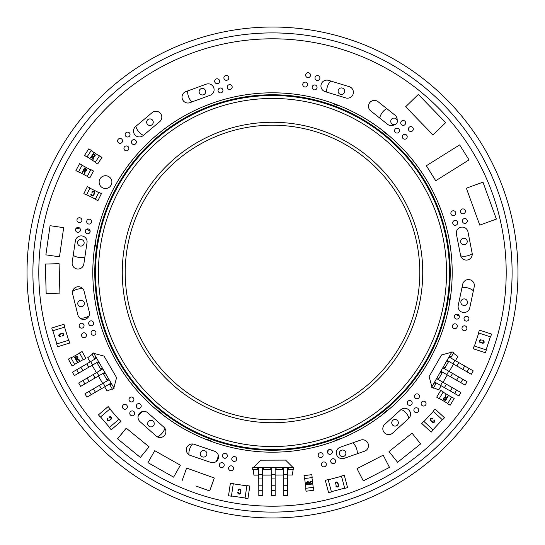 <?xml version="1.0" encoding="UTF-8"?>
<svg xmlns="http://www.w3.org/2000/svg" width="545" height="545" viewBox="0 0 545 545"><rect width="100%" height="100%" fill="white"/><g stroke="black" fill="none" stroke-linecap="round" stroke-linejoin="round"><path stroke-width="0.82" d="M344.249 92.854A3.29 3.29 0 0 0 341.381 87.929A3.29 3.29 0 0 0 338.554 92.875A3.29 3.29 0 0 0 344.249 92.854M396.896 123.013A3.29 3.29 0 0 0 394.028 118.088A3.29 3.29 0 0 0 391.201 123.034A3.29 3.29 0 0 0 396.896 123.013M463.952 244.814A3.29 3.29 0 0 0 466.786 239.868A3.29 3.29 0 0 0 461.09 239.889A3.29 3.29 0 0 0 463.952 244.814M464.156 305.486A3.29 3.29 0 0 0 466.99 300.547A3.29 3.29 0 0 0 461.288 300.561A3.29 3.29 0 0 0 464.156 305.486M392.202 424.46A3.29 3.29 0 0 0 397.905 424.439A3.29 3.29 0 0 0 395.036 419.514A3.29 3.29 0 0 0 392.202 424.46M339.76 454.973A3.29 3.29 0 0 0 345.455 454.952A3.29 3.29 0 0 0 342.594 450.027A3.29 3.29 0 0 0 339.76 454.973M200.751 452.146A3.29 3.29 0 0 0 203.619 457.071A3.29 3.29 0 0 0 206.446 452.125A3.29 3.29 0 0 0 200.751 452.146M148.104 421.987A3.29 3.29 0 0 0 150.972 426.912A3.29 3.29 0 0 0 153.799 421.966A3.29 3.29 0 0 0 148.104 421.987M81.048 300.186A3.29 3.29 0 0 0 78.214 305.132A3.29 3.29 0 0 0 83.91 305.111A3.29 3.29 0 0 0 81.048 300.186M80.844 239.514A3.29 3.29 0 0 0 78.01 244.453A3.29 3.29 0 0 0 83.712 244.439A3.29 3.29 0 0 0 80.844 239.514M152.798 120.54A3.29 3.29 0 0 0 147.095 120.561A3.29 3.29 0 0 0 149.964 125.486A3.29 3.29 0 0 0 152.798 120.54M205.24 90.027A3.29 3.29 0 0 0 199.545 90.048A3.29 3.29 0 0 0 202.406 94.973A3.29 3.29 0 0 0 205.24 90.027M326.693 92.119A14.729 14.729 0 0 1 330.754 81.035M339.719 105.853A14.729 14.729 0 0 1 332.934 103.271L339.719 105.853M379.695 118.047A14.729 14.729 0 0 1 386.739 108.591M387.924 134.779A14.729 14.729 0 0 1 382.27 130.228L387.924 134.779M472.208 253.711A14.729 14.729 0 0 1 460.695 255.891M450.429 247.389L449.271 240.222M461.99 287.631A14.729 14.729 0 0 1 473.38 290.723M467.63 316.509A14.729 14.729 0 0 1 464.762 316.918M449.482 303.599A14.729 14.729 0 0 1 450.592 296.425L449.482 303.599M459.258 316.093A14.729 14.729 0 0 1 455.886 314.39M401.202 409.424A14.729 14.729 0 0 1 409.022 418.158M383.217 414.036A14.729 14.729 0 0 1 388.837 409.452L383.21 414.036M352.901 442.792A14.729 14.729 0 0 1 357.322 453.726M331.428 462.916A14.729 14.729 0 0 1 331.108 462.528M334.058 441.321A14.729 14.729 0 0 1 340.829 438.698L334.058 441.321M327.872 453.283A14.729 14.729 0 0 1 328.233 450.095M218.279 455.055A14.729 14.729 0 0 1 216.072 461.629M188.904 454.721A14.729 14.729 0 0 1 192.617 443.971M205.281 439.147A14.729 14.729 0 0 1 212.066 441.729L205.281 439.147M164.91 428.343A14.729 14.729 0 0 1 157.362 436.886M138.069 416.489A14.729 14.729 0 0 1 142.627 411.475M157.076 410.221A14.729 14.729 0 0 1 162.73 414.772L157.076 410.221M89.046 315.855A14.729 14.729 0 0 1 79.945 318.164M72.594 291.425A14.729 14.729 0 0 1 82.922 288.864M94.571 297.611L95.729 304.778M84.897 256.967A14.729 14.729 0 0 1 73.214 255.394M75.701 229.002A14.729 14.729 0 0 1 79.679 228.117M95.518 241.401A14.729 14.729 0 0 1 94.408 248.575L95.518 241.401M86.498 229.193A14.729 14.729 0 0 1 90.157 231.38M143.389 135.378A14.729 14.729 0 0 1 135.821 126.351M191.854 101.963A14.729 14.729 0 0 1 187.684 90.94M118.878 361.88A177.731 177.731 0 0 0 361.88 426.122A177.731 177.731 0 0 0 426.122 183.12A177.731 177.731 0 0 0 183.12 118.878A177.731 177.731 0 0 0 118.878 361.88M161.783 130.964L156.163 135.548M210.942 103.679L204.171 106.302M149.051 60.318A245.482 245.482 0 0 0 60.318 395.949A245.482 245.482 0 0 0 395.949 484.682A245.482 245.482 0 0 0 484.682 149.051A245.482 245.482 0 0 0 149.051 60.318M45.351 264.053L59.092 263.671L59.909 293.121L46.168 293.496L45.351 264.053L46.168 293.496L59.909 293.121L59.092 263.671L45.351 264.053M50.065 225.698L63.676 227.653L59.487 256.811L45.882 254.856L50.065 225.698L45.882 254.856L59.487 256.811L63.676 227.653L50.065 225.698M420.631 443.916L397.598 462.283L389.028 451.532L412.061 433.166L420.631 443.916L412.061 433.166L389.028 451.532L397.598 462.283L420.631 443.916M357.009 468.659L383.19 455.164L389.491 467.385L363.304 480.881L357.009 468.659L363.304 480.881L389.491 467.385L383.19 455.164L357.009 468.659M181.976 481.003L186.622 468.06L214.342 478.019L209.696 490.956L195.812 485.97M147.968 462.651L154.732 450.688L180.375 465.198L173.603 477.161L147.968 462.651L173.603 477.161L180.375 465.198L154.732 450.688L147.968 462.651M117.556 438.807L126.256 428.166L149.064 446.805L140.365 457.453L117.556 438.807M496.372 219.09L479.757 225.119L466.363 188.195L482.979 182.166L496.372 219.09L482.979 182.166L466.363 188.195L479.757 225.119L496.372 219.09M435.734 180.729L426.36 165.748L459.646 144.902L469.027 159.883L435.734 180.729L469.027 159.883L459.646 144.902L426.36 165.748L435.734 180.729M445.694 122.618L433.016 134.928L405.65 106.752L418.328 94.442L445.694 122.618L418.328 94.442L405.65 106.752L433.016 134.928L445.694 122.618M350.237 52.109A233.703 233.703 0 0 0 52.109 194.763A233.703 233.703 0 0 0 194.763 492.891A233.703 233.703 0 0 0 492.891 350.237A233.703 233.703 0 0 0 350.237 52.109M323.062 466.724A2.453 2.453 0 0 0 326.196 465.226A2.453 2.453 0 0 0 324.697 462.099A2.453 2.453 0 0 0 321.564 463.597A2.453 2.453 0 0 0 323.062 466.724M332.334 463.475A2.453 2.453 0 0 0 335.461 461.976A2.453 2.453 0 0 0 333.962 458.849A2.453 2.453 0 0 0 330.835 460.348A2.453 2.453 0 0 0 332.334 463.475M319.82 457.459A2.453 2.453 0 0 0 322.947 455.961A2.453 2.453 0 0 0 321.448 452.834A2.453 2.453 0 0 0 318.321 454.326A2.453 2.453 0 0 0 319.82 457.459M230.235 470.601A2.453 2.453 0 0 0 233.369 469.102A2.453 2.453 0 0 0 231.87 465.975A2.453 2.453 0 0 0 228.743 467.474A2.453 2.453 0 0 0 230.235 470.601M220.943 467.433A2.453 2.453 0 0 0 224.077 465.934A2.453 2.453 0 0 0 222.578 462.8A2.453 2.453 0 0 0 219.444 464.299A2.453 2.453 0 0 0 220.943 467.433M233.41 461.308A2.453 2.453 0 0 0 236.544 459.81A2.453 2.453 0 0 0 235.045 456.676A2.453 2.453 0 0 0 231.911 458.175A2.453 2.453 0 0 0 233.41 461.308M224.118 458.141A2.453 2.453 0 0 0 227.245 456.642A2.453 2.453 0 0 0 225.753 453.508A2.453 2.453 0 0 0 222.619 455.007A2.453 2.453 0 0 0 224.118 458.141M415.522 412.517A2.453 2.453 0 0 0 418.649 411.019A2.453 2.453 0 0 0 417.15 407.892A2.453 2.453 0 0 0 414.023 409.384A2.453 2.453 0 0 0 415.522 412.517M408.907 405.255A2.453 2.453 0 0 0 412.04 403.756A2.453 2.453 0 0 0 410.542 400.63A2.453 2.453 0 0 0 407.408 402.128A2.453 2.453 0 0 0 408.907 405.255M422.777 405.909A2.453 2.453 0 0 0 425.911 404.41A2.453 2.453 0 0 0 424.412 401.277A2.453 2.453 0 0 0 421.278 402.775A2.453 2.453 0 0 0 422.777 405.909M416.169 398.647A2.453 2.453 0 0 0 419.303 397.148A2.453 2.453 0 0 0 417.804 394.015A2.453 2.453 0 0 0 414.67 395.513A2.453 2.453 0 0 0 416.169 398.647M212.727 441.961A179.693 179.693 0 0 0 441.961 332.273A179.693 179.693 0 0 0 332.273 103.039A179.693 179.693 0 0 0 103.039 212.727A179.693 179.693 0 0 0 212.727 441.961M344.127 458.352L364.516 451.206A5.893 5.893 0 0 0 368.127 443.698A5.893 5.893 0 0 0 360.613 440.088L340.23 447.234A5.893 5.893 0 0 0 336.619 454.741A5.893 5.893 0 0 0 344.127 458.352M400.711 409.82L384.743 424.364A5.893 5.893 0 0 0 384.354 432.689A5.893 5.893 0 0 0 392.673 433.077L408.648 418.533A5.893 5.893 0 0 0 409.036 410.208A5.893 5.893 0 0 0 400.711 409.82M329.085 454.21A2.453 2.453 0 0 0 332.212 452.711A2.453 2.453 0 0 0 330.713 449.584A2.453 2.453 0 0 0 327.586 451.083A2.453 2.453 0 0 0 329.085 454.21M214.56 451.246L194.115 444.27A5.893 5.893 0 0 0 186.642 447.942A5.893 5.893 0 0 0 190.314 455.422L210.758 462.398A5.893 5.893 0 0 0 218.238 458.727A5.893 5.893 0 0 0 214.56 451.246M139.983 421.612L156.088 436.014A5.893 5.893 0 0 0 164.406 435.55A5.893 5.893 0 0 0 163.943 427.232L147.845 412.831A5.893 5.893 0 0 0 139.527 413.294A5.893 5.893 0 0 0 139.983 421.612M137.953 408.348A2.453 2.453 0 0 0 141.087 406.849A2.453 2.453 0 0 0 139.588 403.722A2.453 2.453 0 0 0 136.454 405.214A2.453 2.453 0 0 0 137.953 408.348M131.406 415.665A2.453 2.453 0 0 0 134.54 414.166A2.453 2.453 0 0 0 133.041 411.039A2.453 2.453 0 0 0 129.908 412.538A2.453 2.453 0 0 0 131.406 415.665M130.636 401.801A2.453 2.453 0 0 0 133.77 400.303A2.453 2.453 0 0 0 132.272 397.176A2.453 2.453 0 0 0 129.138 398.674A2.453 2.453 0 0 0 130.636 401.801M124.09 409.118A2.453 2.453 0 0 0 127.223 407.619A2.453 2.453 0 0 0 125.725 404.492A2.453 2.453 0 0 0 122.591 405.991A2.453 2.453 0 0 0 124.09 409.118M92.698 335.155A2.453 2.453 0 0 0 95.831 333.656A2.453 2.453 0 0 0 94.333 330.522A2.453 2.453 0 0 0 91.199 332.021A2.453 2.453 0 0 0 92.698 335.155M83.174 337.539A2.453 2.453 0 0 0 86.308 336.04A2.453 2.453 0 0 0 84.809 332.913A2.453 2.453 0 0 0 81.675 334.412A2.453 2.453 0 0 0 83.174 337.539M90.313 325.631A2.453 2.453 0 0 0 93.44 324.132A2.453 2.453 0 0 0 91.942 320.998A2.453 2.453 0 0 0 88.815 322.497A2.453 2.453 0 0 0 90.313 325.631M80.783 328.015A2.453 2.453 0 0 0 83.916 326.516A2.453 2.453 0 0 0 82.418 323.389A2.453 2.453 0 0 0 79.284 324.888A2.453 2.453 0 0 0 80.783 328.015M89.332 312.122L84.08 291.166A5.893 5.893 0 0 0 76.934 286.888A5.893 5.893 0 0 0 72.648 294.034L77.901 314.99A5.893 5.893 0 0 0 85.054 319.268A5.893 5.893 0 0 0 89.332 312.122M86.887 233.648A2.453 2.453 0 0 0 90.014 232.15A2.453 2.453 0 0 0 88.515 229.023A2.453 2.453 0 0 0 85.388 230.521A2.453 2.453 0 0 0 86.887 233.648M75.36 240.924L72.192 262.288A5.893 5.893 0 0 0 77.158 268.985A5.893 5.893 0 0 0 83.848 264.018L87.016 242.648A5.893 5.893 0 0 0 82.05 235.958A5.893 5.893 0 0 0 75.36 240.924M77.172 232.211A2.453 2.453 0 0 0 80.299 230.712A2.453 2.453 0 0 0 78.807 227.578A2.453 2.453 0 0 0 75.673 229.077A2.453 2.453 0 0 0 77.172 232.211M88.324 223.934A2.453 2.453 0 0 0 91.458 222.435A2.453 2.453 0 0 0 89.959 219.308A2.453 2.453 0 0 0 86.825 220.807A2.453 2.453 0 0 0 88.324 223.934M78.609 222.496A2.453 2.453 0 0 0 81.743 220.998A2.453 2.453 0 0 0 80.244 217.871A2.453 2.453 0 0 0 77.111 219.363A2.453 2.453 0 0 0 78.609 222.496M454.019 328.567A2.453 2.453 0 0 0 457.153 327.068A2.453 2.453 0 0 0 455.654 323.934A2.453 2.453 0 0 0 452.52 325.433A2.453 2.453 0 0 0 454.019 328.567M463.625 330.597A2.453 2.453 0 0 0 466.758 329.098A2.453 2.453 0 0 0 465.26 325.965A2.453 2.453 0 0 0 462.126 327.463A2.453 2.453 0 0 0 463.625 330.597M465.655 320.985A2.453 2.453 0 0 0 468.789 319.493A2.453 2.453 0 0 0 467.29 316.359A2.453 2.453 0 0 0 464.156 317.858A2.453 2.453 0 0 0 465.655 320.985M469.77 307.83L474.232 286.69A5.893 5.893 0 0 0 469.688 279.708A5.893 5.893 0 0 0 462.705 284.258L458.236 305.391A5.893 5.893 0 0 0 462.787 312.374A5.893 5.893 0 0 0 469.77 307.83M456.049 318.961A2.453 2.453 0 0 0 459.183 317.463A2.453 2.453 0 0 0 457.684 314.329A2.453 2.453 0 0 0 454.55 315.828A2.453 2.453 0 0 0 456.049 318.961M456.41 234.125L460.559 255.326A5.893 5.893 0 0 0 467.474 259.979A5.893 5.893 0 0 0 472.12 253.064L467.971 231.863A5.893 5.893 0 0 0 461.056 227.21A5.893 5.893 0 0 0 456.41 234.125M454.387 225.174A2.453 2.453 0 0 0 457.521 223.675A2.453 2.453 0 0 0 456.022 220.541A2.453 2.453 0 0 0 452.888 222.04A2.453 2.453 0 0 0 454.387 225.174M464.027 223.286A2.453 2.453 0 0 0 467.154 221.788A2.453 2.453 0 0 0 465.655 218.654A2.453 2.453 0 0 0 462.528 220.153A2.453 2.453 0 0 0 464.027 223.286M452.5 215.534A2.453 2.453 0 0 0 455.634 214.035A2.453 2.453 0 0 0 454.135 210.901A2.453 2.453 0 0 0 451.001 212.4A2.453 2.453 0 0 0 452.5 215.534M462.14 213.647A2.453 2.453 0 0 0 465.273 212.148A2.453 2.453 0 0 0 463.775 209.021A2.453 2.453 0 0 0 460.641 210.52A2.453 2.453 0 0 0 462.14 213.647M410.044 131.379A2.453 2.453 0 0 0 413.178 129.88A2.453 2.453 0 0 0 411.679 126.747A2.453 2.453 0 0 0 408.546 128.245A2.453 2.453 0 0 0 410.044 131.379M403.927 139.057A2.453 2.453 0 0 0 407.06 137.558A2.453 2.453 0 0 0 405.562 134.424A2.453 2.453 0 0 0 402.428 135.923A2.453 2.453 0 0 0 403.927 139.057M396.249 132.939A2.453 2.453 0 0 0 399.376 131.44A2.453 2.453 0 0 0 397.877 128.307A2.453 2.453 0 0 0 394.75 129.805A2.453 2.453 0 0 0 396.249 132.939M402.367 125.261A2.453 2.453 0 0 0 405.494 123.763A2.453 2.453 0 0 0 403.995 120.629A2.453 2.453 0 0 0 400.868 122.128A2.453 2.453 0 0 0 402.367 125.261M397.155 120.316A5.893 5.893 0 0 0 394.962 115.138L378.06 101.683A5.893 5.893 0 0 0 369.782 102.617A5.893 5.893 0 0 0 370.723 110.894L387.618 124.355A5.893 5.893 0 0 0 394.6 124.621M143.185 135.555L159.712 121.651A5.893 5.893 0 0 0 160.428 113.346A5.893 5.893 0 0 0 152.13 112.631L135.596 126.542A5.893 5.893 0 0 0 134.881 134.84A5.893 5.893 0 0 0 143.185 135.555M133.096 144.391A2.453 2.453 0 0 0 136.223 142.892A2.453 2.453 0 0 0 134.724 139.758A2.453 2.453 0 0 0 131.597 141.257A2.453 2.453 0 0 0 133.096 144.391M219.683 92.766A2.453 2.453 0 0 0 222.81 91.267A2.453 2.453 0 0 0 221.311 88.133A2.453 2.453 0 0 0 218.184 89.632A2.453 2.453 0 0 0 219.683 92.766M206.187 84.182L185.893 91.594A5.893 5.893 0 0 0 182.384 99.149A5.893 5.893 0 0 0 189.939 102.664L210.227 95.246A5.893 5.893 0 0 0 213.742 87.691A5.893 5.893 0 0 0 206.187 84.182M125.582 150.713A2.453 2.453 0 0 0 128.709 149.214A2.453 2.453 0 0 0 127.21 146.08A2.453 2.453 0 0 0 124.083 147.579A2.453 2.453 0 0 0 125.582 150.713M103.386 188.12A6.383 6.383 0 0 0 111.527 184.224A6.383 6.383 0 0 0 107.631 176.083A6.383 6.383 0 0 0 99.49 179.979A6.383 6.383 0 0 0 103.386 188.12M126.774 136.877A2.453 2.453 0 0 0 129.901 135.378A2.453 2.453 0 0 0 128.402 132.244A2.453 2.453 0 0 0 125.275 133.743A2.453 2.453 0 0 0 126.774 136.877M119.26 143.199A2.453 2.453 0 0 0 122.387 141.7A2.453 2.453 0 0 0 120.888 138.566A2.453 2.453 0 0 0 117.761 140.065A2.453 2.453 0 0 0 119.26 143.199M313.791 89.727A2.453 2.453 0 0 0 316.918 88.229A2.453 2.453 0 0 0 315.419 85.095A2.453 2.453 0 0 0 312.292 86.594A2.453 2.453 0 0 0 313.791 89.727M304.396 86.866A2.453 2.453 0 0 0 307.523 85.367A2.453 2.453 0 0 0 306.024 82.24A2.453 2.453 0 0 0 302.897 83.739A2.453 2.453 0 0 0 304.396 86.866M325.12 91.642L345.789 97.93A5.893 5.893 0 0 0 353.14 94.006A5.893 5.893 0 0 0 349.216 86.655L328.553 80.367A5.893 5.893 0 0 0 321.203 84.284A5.893 5.893 0 0 0 325.12 91.642M316.645 80.333A2.453 2.453 0 0 0 319.779 78.834A2.453 2.453 0 0 0 318.28 75.701A2.453 2.453 0 0 0 315.146 77.199A2.453 2.453 0 0 0 316.645 80.333M228.907 89.394A2.453 2.453 0 0 0 232.034 87.895A2.453 2.453 0 0 0 230.535 84.768A2.453 2.453 0 0 0 227.408 86.267A2.453 2.453 0 0 0 228.907 89.394M216.31 83.542A2.453 2.453 0 0 0 219.444 82.043A2.453 2.453 0 0 0 217.946 78.916A2.453 2.453 0 0 0 214.812 80.415A2.453 2.453 0 0 0 216.31 83.542M307.251 77.472A2.453 2.453 0 0 0 310.384 75.973A2.453 2.453 0 0 0 308.886 72.846A2.453 2.453 0 0 0 305.752 74.345A2.453 2.453 0 0 0 307.251 77.472M225.535 80.176A2.453 2.453 0 0 0 228.668 78.678A2.453 2.453 0 0 0 227.17 75.544A2.453 2.453 0 0 0 224.036 77.043A2.453 2.453 0 0 0 225.535 80.176M209.655 490.943L214.301 478.006L200.465 473.033M137.674 437.499L126.283 428.2L117.591 438.841M128.974 448.147L140.365 457.446M246.865 485.847L233.267 483.831M231.462 495.97L245.059 497.987M238.928 494.124A1.39 1.39 0 0 0 239.814 493.954A1.935 1.935 0 0 0 240.536 493.171L240.951 490.514A2.105 2.105 0 0 0 240.549 489.499A1.363 1.363 0 0 0 239.684 489.035L238.696 489.321A1.717 1.717 0 0 0 238.335 489.744A3.645 3.645 0 0 0 237.995 490.48L238.431 490.711A1.88 1.88 0 0 1 238.935 489.846L239.643 489.635A0.954 0.954 0 0 1 240.202 489.948A1.39 1.39 0 0 1 240.509 490.698L240.474 491.794A3.999 3.999 0 0 1 240.229 492.707A1.526 1.526 0 0 1 239.746 493.368A0.954 0.954 0 0 1 239.037 493.538L238.499 493.211A1.71 1.71 0 0 1 238.26 492.387L237.777 492.469A2.991 2.991 0 0 0 237.893 493.15A1.615 1.615 0 0 0 238.111 493.613L238.928 494.124M246.905 485.609L245.025 498.232L247.941 498.668L249.814 486.038L246.905 485.609M231.427 496.209L233.308 483.585L230.392 483.149L228.512 495.78L231.427 496.209M432.975 429.821L442.302 419.718M433.282 411.393L423.956 421.496M430.605 418.601A1.39 1.39 0 0 0 430.25 419.432A1.935 1.935 0 0 0 430.489 420.461L432.451 422.3A2.105 2.105 0 0 0 433.52 422.545A1.363 1.363 0 0 0 434.385 422.089L434.706 421.108A1.717 1.717 0 0 0 434.556 420.577A3.645 3.645 0 0 0 434.147 419.875L433.704 420.106A1.88 1.88 0 0 1 434.14 421.012L433.915 421.714A0.954 0.954 0 0 1 433.336 422A1.39 1.39 0 0 1 432.553 421.83L431.66 421.19A3.999 3.999 0 0 1 431.047 420.474A1.526 1.526 0 0 1 430.768 419.698A0.954 0.954 0 0 1 431.034 419.023L431.606 418.758A1.71 1.71 0 0 1 432.417 419.023L432.621 418.58A2.991 2.991 0 0 0 431.994 418.288A1.615 1.615 0 0 0 431.49 418.213L430.605 418.601M433.159 429.985L423.778 421.326L421.782 423.492L431.163 432.151L433.159 429.985M433.105 411.223L442.486 419.882L444.482 417.722L435.101 409.063L433.105 411.223M486.092 349.876L490.384 336.817M478.728 332.981L474.429 346.034M479.28 340.645A1.39 1.39 0 0 0 479.3 341.552A1.935 1.935 0 0 0 479.947 342.389L482.495 343.255A2.105 2.105 0 0 0 483.565 343.03A1.363 1.363 0 0 0 484.164 342.253L484.049 341.231A1.717 1.717 0 0 0 483.694 340.802A3.645 3.645 0 0 0 483.027 340.339L482.727 340.734A1.88 1.88 0 0 1 483.497 341.374L483.585 342.11A0.954 0.954 0 0 1 483.177 342.607A1.39 1.39 0 0 1 482.393 342.785L481.317 342.567A3.999 3.999 0 0 1 480.458 342.171A1.526 1.526 0 0 1 479.886 341.579A0.954 0.954 0 0 1 479.838 340.857L480.254 340.373A1.71 1.71 0 0 1 481.106 340.284L481.106 339.794A2.991 2.991 0 0 0 480.411 339.794A1.615 1.615 0 0 0 479.92 339.93L479.28 340.645M486.324 349.951L474.198 345.959L473.278 348.759L485.404 352.751L486.324 349.951M478.496 332.9L490.623 336.892L491.542 334.092L479.416 330.107L478.496 332.9M52.858 330.747L56.891 343.888M68.622 340.284L64.589 327.143M63.745 334.344A1.39 1.39 0 0 0 63.206 333.615A1.935 1.935 0 0 0 62.191 333.308L59.616 334.071A2.105 2.105 0 0 0 58.867 334.875A1.363 1.363 0 0 0 58.826 335.856L59.514 336.619A1.717 1.717 0 0 0 60.052 336.762A3.645 3.645 0 0 0 60.863 336.755L60.877 336.265A1.88 1.88 0 0 1 59.882 336.183L59.385 335.638A0.954 0.954 0 0 1 59.425 334.991A1.39 1.39 0 0 1 59.97 334.398L60.979 333.949A3.999 3.999 0 0 1 61.905 333.778A1.526 1.526 0 0 1 62.709 333.928A0.954 0.954 0 0 1 63.166 334.501L63.104 335.127A1.71 1.71 0 0 1 62.464 335.693L62.75 336.095A2.991 2.991 0 0 0 63.315 335.7A1.615 1.615 0 0 0 63.636 335.304L63.745 334.344M52.62 330.815L64.821 327.068L63.963 324.255L51.755 328.001L52.62 330.815M68.861 340.209L56.66 343.956L57.525 346.777L69.726 343.03L68.861 340.209M118.817 419.398L109.872 408.961M100.552 416.952L109.504 427.389M107.399 420.447A1.39 1.39 0 0 0 108.183 420.897A1.935 1.935 0 0 0 109.238 420.781L111.296 419.044A2.105 2.105 0 0 0 111.657 418.015A1.363 1.363 0 0 0 111.303 417.095L110.369 416.673A1.717 1.717 0 0 0 109.817 416.755A3.645 3.645 0 0 0 109.082 417.082L109.259 417.545A1.88 1.88 0 0 1 110.206 417.218L110.88 417.524A0.954 0.954 0 0 1 111.098 418.131A1.39 1.39 0 0 1 110.839 418.894L110.097 419.705A3.999 3.999 0 0 1 109.313 420.229A1.526 1.526 0 0 1 108.516 420.413A0.954 0.954 0 0 1 107.869 420.072L107.672 419.473A1.71 1.71 0 0 1 108.033 418.696L107.617 418.444A2.991 2.991 0 0 0 107.256 419.037A1.615 1.615 0 0 0 107.12 419.527L107.399 420.447M119.008 419.234L109.313 427.546L111.235 429.78L120.922 421.476L119.008 419.234M100.369 417.109L110.056 408.805L108.142 406.563L98.447 414.874L100.369 417.109M341.511 476.296L328.226 479.818M331.374 491.685L344.665 488.156M337.498 487.032A1.39 1.39 0 0 0 338.247 486.528A1.935 1.935 0 0 0 338.595 485.527L337.927 482.918A2.105 2.105 0 0 0 337.157 482.141A1.363 1.363 0 0 0 336.176 482.066L335.386 482.72A1.717 1.717 0 0 0 335.223 483.252A3.645 3.645 0 0 0 335.195 484.062L335.693 484.096A1.88 1.88 0 0 1 335.809 483.102L336.374 482.632A0.954 0.954 0 0 1 337.014 482.7A1.39 1.39 0 0 1 337.593 483.265L337.995 484.287A3.999 3.999 0 0 1 338.132 485.22A1.526 1.526 0 0 1 337.948 486.017A0.954 0.954 0 0 1 337.369 486.453L336.742 486.365A1.71 1.71 0 0 1 336.197 485.704L335.788 485.97A2.991 2.991 0 0 0 336.163 486.556A1.615 1.615 0 0 0 336.544 486.889L337.498 487.032M341.449 476.058L344.726 488.395L347.574 487.639L344.297 475.301L341.449 476.058M331.435 491.924L328.165 479.58L325.317 480.336L328.587 492.673L331.435 491.924M98.686 192.514L89.891 188.141M86.614 194.735L95.402 199.109M94.156 194.327L94.578 193.046A2.105 2.105 0 0 0 94.517 191.956A1.363 1.363 0 0 0 93.829 191.247L92.807 191.22A1.717 1.717 0 0 0 92.33 191.506A3.645 3.645 0 0 0 91.778 192.099L92.125 192.453A1.88 1.88 0 0 1 92.868 191.785L93.604 191.806A0.954 0.954 0 0 1 94.04 192.276A1.39 1.39 0 0 1 94.101 193.087L93.733 194.115A3.999 3.999 0 0 1 93.215 194.906A1.526 1.526 0 0 1 92.555 195.389A0.954 0.954 0 0 1 91.826 195.328L91.41 194.851A1.71 1.71 0 0 1 91.444 194L90.954 193.925A2.991 2.991 0 0 0 90.858 194.613A1.615 1.615 0 0 0 90.92 195.117L91.54 195.853A1.39 1.39 0 0 0 92.439 195.962A1.935 1.935 0 0 0 93.358 195.444L94.156 194.327M98.795 192.296L95.293 199.327L97.93 200.642L101.431 193.611L98.795 192.296M86.505 194.953L90 187.923L87.364 186.608L83.862 193.639L86.505 194.953M451.546 397.182L443.126 392.134M439.338 398.45L447.758 403.498M445.783 397.496L445.905 395.091L445.429 394.805L445.251 396.276A4.053 4.053 0 0 0 445.231 397.026L445.333 397.38L444.454 397.4A1.628 1.628 0 0 0 443.521 398.763A0.967 0.967 0 0 0 443.616 399.376A1.553 1.553 0 0 0 444.155 399.86L445.49 400.657L448.058 396.379L447.656 396.14L446.519 398.034L445.783 397.496M444.488 397.966L444.182 398.3A0.913 0.913 0 0 0 444.039 398.885L445.374 399.948L446.212 398.545L445.36 398.034A1.151 1.151 0 0 0 444.877 397.857A0.627 0.627 0 0 0 444.488 397.966M451.669 396.971L447.636 403.709L450.163 405.221L454.196 398.484L451.669 396.971M439.209 398.661L443.248 391.923L440.721 390.411L436.681 397.148L439.209 398.661M313.218 487.339L311.951 477.597M304.648 478.544L305.915 488.279M309.397 483.006L311.359 481.61L311.29 481.058L310.023 481.834A4.053 4.053 0 0 0 309.424 482.291L309.206 482.584L308.654 481.909A1.628 1.628 0 0 0 306.998 482.025A0.967 0.967 0 0 0 306.576 482.468A1.553 1.553 0 0 0 306.535 483.197L306.733 484.743L311.685 484.096L311.624 483.633L309.431 483.919L309.397 483.006M308.225 482.284L307.775 482.25A0.913 0.913 0 0 0 307.223 482.502L307.216 484.205L308.838 483.994L308.708 483.006A1.151 1.151 0 0 0 308.559 482.523A0.627 0.627 0 0 0 308.225 482.284M313.457 487.305L305.67 488.313L306.045 491.236L313.838 490.228L313.457 487.305M304.41 478.578L312.196 477.563L311.822 474.647L304.028 475.656L304.41 478.578M87.111 156.803L95.327 162.178M99.36 156.02L91.144 150.638M92.888 156.722L92.67 159.12L93.134 159.419L93.365 157.961A4.053 4.053 0 0 0 93.413 157.205L93.331 156.851L94.21 156.871A1.628 1.628 0 0 0 95.191 155.536A0.967 0.967 0 0 0 95.13 154.93A1.553 1.553 0 0 0 94.605 154.426L93.304 153.574L90.572 157.743L90.961 158.002L92.173 156.156L92.888 156.722M94.196 156.299L94.517 155.979A0.913 0.913 0 0 0 94.68 155.4L93.393 154.283L92.5 155.652L93.331 156.197A1.151 1.151 0 0 0 93.801 156.395A0.627 0.627 0 0 0 94.196 156.299M86.982 157.008L91.281 150.434L88.815 148.826L84.516 155.393L86.982 157.008M99.497 155.816L95.198 162.39L97.657 163.997L101.963 157.43L99.497 155.816M78.623 171.777L87.302 176.369M90.742 169.856L82.063 165.271M84.359 171.157L84.366 173.569L84.857 173.828L84.959 172.349A4.053 4.053 0 0 0 84.931 171.593L84.816 171.246L85.688 171.185A1.628 1.628 0 0 0 86.546 169.767A0.967 0.967 0 0 0 86.423 169.168A1.553 1.553 0 0 0 85.858 168.712L84.482 167.983L82.152 172.397L82.561 172.615L83.596 170.66L84.359 171.157M85.626 170.619L85.919 170.272A0.913 0.913 0 0 0 86.028 169.672L84.638 168.684L83.876 170.135L84.754 170.599A1.151 1.151 0 0 0 85.245 170.749A0.627 0.627 0 0 0 85.626 170.619M78.507 171.995L82.179 165.053L79.57 163.677L75.905 170.619L78.507 171.995M90.858 169.638L87.186 176.587L89.789 177.963L93.461 171.014L90.858 169.638M74.597 364.353L83.201 359.618M79.652 353.167L71.048 357.901M77.233 359.216L79.25 360.538L79.734 360.265L78.555 359.373A4.053 4.053 0 0 0 77.908 358.978L77.553 358.889L77.983 358.119A1.628 1.628 0 0 0 77.267 356.628A0.967 0.967 0 0 0 76.695 356.396A1.553 1.553 0 0 0 76.007 356.621L74.645 357.377L77.049 361.744L77.458 361.519L76.395 359.584L77.233 359.216M77.472 357.861L77.342 357.431A0.913 0.913 0 0 0 76.906 357.009L75.319 357.629L76.109 359.06L76.981 358.583A1.151 1.151 0 0 0 77.376 358.256A0.627 0.627 0 0 0 77.472 357.861M74.713 364.571L70.925 357.69L68.35 359.107L72.131 365.988L74.713 364.571M79.529 352.956L83.317 359.836L85.899 358.412L82.111 351.532L79.529 352.956M109.416 384.082L112.427 389.259L114.123 388.272L111.112 383.094L105.171 386.555L103.196 383.155L109.136 379.702L104.838 372.317L98.897 375.778L96.921 372.378L102.862 368.924L98.57 361.539L78.623 373.141L76.647 369.748L96.594 358.147L93.583 352.969L91.88 353.957L94.898 359.135M76.647 369.748L72.403 372.215L74.379 375.614L78.623 373.141M105.171 386.555L91.165 394.703L89.189 391.303L103.196 383.155M89.189 391.303L84.945 393.776L86.921 397.169L91.165 394.703M98.897 375.778L84.891 383.925L82.915 380.526L96.921 372.378M82.915 380.526L78.678 382.999L80.653 386.391L84.891 383.925M89.135 381.452L87.159 378.06M95.409 392.23L93.433 388.837M82.867 370.675L80.892 367.282L82.867 370.675M98.57 361.539L96.594 358.147M104.838 372.317L102.862 368.924L104.838 372.317M111.112 383.094L109.136 379.702M96.097 357.295L94.401 358.283M103.141 373.305L107.44 380.689M96.867 362.527L101.166 369.912M97.364 363.372L99.061 362.391M108.639 378.85L106.943 379.838M109.906 384.933L111.602 383.946M102.371 368.073L100.675 369.06M103.639 374.156L105.335 373.168M113.878 387.849L116.576 377.644L104.034 356.089L93.829 353.392M104.66 386.848L107.086 391.017L112.175 388.837M92.132 354.379L87.718 357.724L90.143 361.894M92.119 365.293L96.411 372.678M98.386 376.07L102.685 383.455M287.59 469.531L293.578 469.511L293.578 467.549L287.583 467.569L287.61 474.443L283.679 474.45L283.659 467.576L275.116 467.61L275.136 474.484L271.212 474.497L271.185 467.624L262.642 467.651L262.724 490.725L258.793 490.738L258.718 467.665L252.723 467.685L252.73 469.647L258.725 469.627M258.793 490.738L258.807 495.65L262.738 495.637L262.724 490.725M287.61 474.443L287.665 490.643L283.734 490.657L283.679 474.45M283.734 490.657L283.747 495.562L287.678 495.548L287.665 490.643M275.136 474.484L275.191 490.684L271.26 490.698L271.212 474.497M271.26 490.698L271.281 495.603L275.205 495.596L275.191 490.684M275.177 485.772L271.247 485.786L275.177 485.772M287.644 485.731L283.72 485.745L287.644 485.731M262.704 485.813L258.78 485.827M262.642 467.651L258.718 467.665M275.116 467.61L271.185 467.624M287.583 467.569L283.659 467.576M257.737 467.665L257.737 469.627M275.123 469.572L283.666 469.545M262.649 469.613L271.192 469.586M263.63 469.613L263.623 467.644M282.678 467.583L282.685 469.545M288.571 469.524L288.564 467.562M270.204 467.624L270.211 469.586M276.104 469.565L276.097 467.603M293.081 467.549L285.594 460.109L260.653 460.191L253.221 467.678M287.61 475.029L292.433 475.015L293.087 469.511M253.221 469.647L253.916 475.138L258.739 475.124M262.67 475.111L271.212 475.083M275.136 475.07L283.679 475.042M450.681 357.942L453.658 352.751L451.955 351.77L448.978 356.968L454.939 360.388L452.984 363.794L447.023 360.374L442.778 367.793L448.739 371.206L446.784 374.613L440.823 371.2L436.579 378.611L456.601 390.084L454.646 393.49L434.624 382.018L431.647 387.216L433.35 388.19L436.327 382.992M454.646 393.49L458.904 395.929L460.859 392.523L456.601 390.084M454.939 360.388L469 368.44L467.045 371.847L452.984 363.794M467.045 371.847L471.302 374.292L473.258 370.879L469 368.44M448.739 371.206L462.8 379.259L460.845 382.672L446.784 374.613M460.845 382.672L465.103 385.111L467.058 381.704L462.8 379.259M458.536 376.82L456.587 380.226M464.735 366.002L462.787 369.408L464.735 366.002M452.336 387.638L450.388 391.051L452.336 387.638M436.579 378.611L434.624 382.018M442.778 367.793L440.823 371.2L442.778 367.793M448.978 356.968L447.023 360.374M434.133 382.869L435.837 383.844M444.482 368.767L448.726 361.355M438.282 379.586L442.526 372.174M438.766 378.734L437.063 377.76M446.532 361.226L448.235 362.207M451.165 357.091L449.462 356.117M440.333 372.051L442.036 373.025M444.965 367.916L443.262 366.935M451.71 352.199L441.525 354.965L429.126 376.602L431.892 386.786M455.45 360.681L457.848 356.491L453.413 353.174M433.595 387.768L438.698 389.913L441.096 385.731M443.051 382.318L447.295 374.906M449.25 371.499L453.494 364.087M442.52 321.686A176.996 176.996 0 0 0 321.686 102.48A176.996 176.996 0 0 0 102.48 223.314A176.996 176.996 0 0 0 223.314 442.52A176.996 176.996 0 0 0 442.52 321.686M439.692 320.869A174.046 174.046 0 0 1 147.021 393.108A174.046 174.046 0 0 1 230.787 103.523A174.046 174.046 0 0 1 439.692 320.869M416.816 314.247A150.236 150.236 0 0 0 236.496 126.644A150.236 150.236 0 0 0 164.188 376.609A150.236 150.236 0 0 0 416.816 314.247M131.011 231.571A147.293 147.293 0 0 1 313.43 131.011A147.293 147.293 0 0 1 413.989 313.43A147.293 147.293 0 0 1 231.571 413.989A147.293 147.293 0 0 1 131.011 231.571M65.407 392.986A239.589 239.589 0 0 0 392.986 479.593A239.589 239.589 0 0 0 479.593 152.014A239.589 239.589 0 0 0 152.014 65.407A239.589 239.589 0 0 0 65.407 392.986M111.596 184.033A183.624 183.624 0 0 0 110.458 186.138M92.63 364.993L90.654 361.601M88.808 367.221L86.832 363.822M101.35 388.776L99.374 385.383M95.075 377.998L93.106 374.599M262.67 474.525L258.739 474.538M262.683 478.939L258.752 478.953M287.624 478.857L283.693 478.871M275.15 478.898L271.226 478.912M442.54 382.025L440.585 385.438M446.375 384.225L444.42 387.631M458.774 362.582L456.819 365.988M452.575 373.407L450.62 376.813"/></g></svg>
